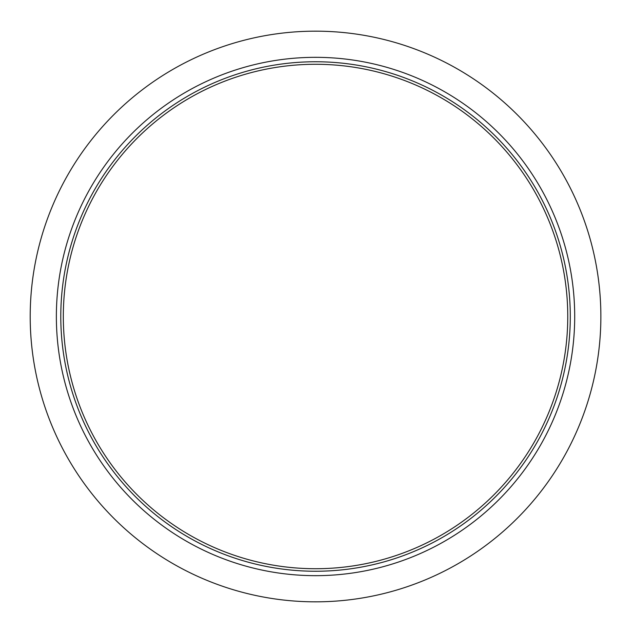 <?xml version="1.0" encoding="UTF-8"?>
<svg xmlns="http://www.w3.org/2000/svg" width="633" height="633" viewBox="0 0 633 633"><rect width="100%" height="100%" fill="white"/><g stroke="black" fill="none" stroke-linecap="round" stroke-linejoin="round"><path stroke-width="0.95" d="M600.867 316.5A285.333 285.333 0 0 1 172.872 563.607A285.333 285.333 0 0 1 172.872 69.393A285.333 285.333 0 0 1 600.867 316.5M567.761 316.5A252.227 252.227 0 0 1 189.425 534.932A252.227 252.227 0 0 1 189.425 98.068A252.227 252.227 0 0 1 567.761 316.5M570.286 316.5A254.751 254.751 0 0 1 188.159 537.116A254.751 254.751 0 0 1 188.159 95.884A254.751 254.751 0 0 1 570.286 316.5M574.701 316.5A259.166 259.166 0 0 1 185.952 540.946A259.166 259.166 0 0 1 185.952 92.054A259.166 259.166 0 0 1 574.701 316.5"/></g></svg>
